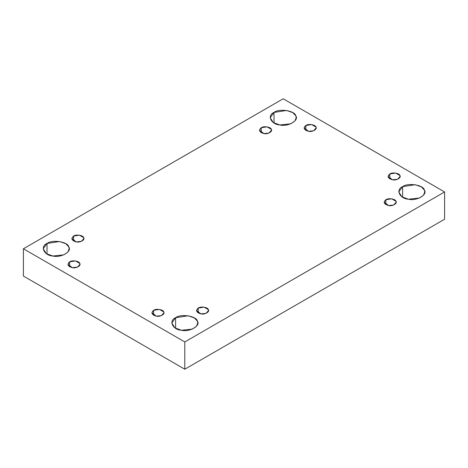 <?xml version="1.0" encoding="UTF-8"?>
<svg xmlns="http://www.w3.org/2000/svg" width="468" height="468" viewBox="0 0 468 468"><rect width="100%" height="100%" fill="white"/><g stroke="black" fill="none" stroke-linecap="round" stroke-linejoin="round"><path stroke-width="0.7" d="M305.838 130.402L305.838 125.477L304.071 127.939L308.547 131.303L313.624 130.771L316.134 127.939L315.929 127.039L311.665 124.576L305.838 125.477L305.838 130.402M274.02 123.02L274.02 112.414L270.217 117.714L273.271 122.546L279.846 124.956L290.78 123.804L294.869 121.013L296.197 117.714L295.753 115.772L292.74 112.618L286.568 110.471L274.02 112.414L274.02 123.02M261.226 132.678L261.226 127.752L259.459 130.215L263.929 133.579L269.006 133.041L271.522 130.215L271.317 129.314L267.053 126.851L261.226 127.752L261.226 132.678M73.587 241.008L73.587 236.083L71.82 238.545L76.296 241.909L81.373 241.371L83.883 238.545L83.678 237.645L79.414 235.182L73.587 236.083L73.587 241.008M47.016 254.077L47.016 243.471L43.214 248.771L46.273 253.603L52.843 256.014L63.777 254.867L67.866 252.071L69.194 248.771L68.749 246.829L65.736 243.676L59.565 241.529L47.016 243.471L47.016 254.077M69.656 266.766L69.656 261.84L67.889 264.303L72.359 267.667L77.436 267.129L79.946 264.303L79.741 263.402L75.477 260.939L69.656 261.84L69.656 266.766M153.633 315.251L153.633 310.325L151.866 312.788L156.335 316.152L161.413 315.613L163.929 312.788L163.718 311.887L159.453 309.424L153.633 310.325L153.633 315.251M175.611 328.314L175.611 317.708L171.803 323.014L174.862 327.846L181.432 330.256L192.371 329.103L196.461 326.313L197.783 323.014L197.344 321.071L194.325 317.918L188.154 315.771L175.611 317.708L175.611 328.314M198.245 312.975L198.245 308.049L196.478 310.512L200.947 313.876L206.025 313.344L208.541 310.512L208.336 309.611L204.071 307.148L198.245 308.049L198.245 312.975M385.884 204.645L385.884 199.719L384.117 202.182L388.586 205.546L393.664 205.013L396.18 202.182L395.969 201.281L391.704 198.818L385.884 199.719L385.884 204.645M402.609 197.256L402.609 186.65L398.806 191.956L401.866 196.788L408.435 199.198L419.369 198.046L423.458 195.255L424.786 191.956L424.341 190.014L421.329 186.861L415.157 184.714L402.609 186.65L402.609 197.256M389.821 178.887L389.821 173.961L388.054 176.424L392.523 179.788L397.601 179.256L400.111 176.424L399.906 175.523L395.641 173.061L389.821 173.961L389.821 178.887M444.6 219.229L444.6 191.956L184.796 341.95L184.796 369.223L444.6 219.229L184.796 369.223L184.796 341.95L23.4 248.771L283.204 98.777L444.6 191.956L444.6 219.229M23.4 276.044L23.4 248.771L23.4 276.044L184.796 369.223L23.4 276.044M444.6 191.956L283.204 98.777L23.4 248.771L184.796 341.95L444.6 191.956M389.821 173.961C392.149 172.025 399.567 173.172 399.906 175.523C401.649 177.659 396.22 180.794 392.523 179.788C387.902 178.419 387.001 176.477 389.821 173.961M402.609 186.65C407.64 182.479 423.604 184.948 424.341 190.014C428.091 194.618 416.403 201.363 408.435 199.198C399.654 198.771 395.378 189.552 402.609 186.65M385.884 199.719C388.218 197.783 395.63 198.929 395.969 201.281C397.712 203.416 392.283 206.552 388.586 205.546C383.965 204.177 383.064 202.234 385.884 199.719M198.245 308.049C200.579 306.113 207.991 307.26 208.336 309.611C210.073 311.746 204.651 314.882 200.947 313.876C196.332 312.513 195.431 310.571 198.245 308.049M175.611 317.708C180.636 313.537 196.607 316.005 197.344 321.071C201.094 325.675 189.4 332.42 181.432 330.256C172.657 329.829 168.375 320.615 175.611 317.708M153.633 310.325C155.967 308.383 163.379 309.535 163.718 311.887C165.461 314.022 160.033 317.152 156.335 316.152C151.714 314.783 150.813 312.84 153.633 310.325M69.656 261.84C71.99 259.904 79.402 261.05 79.741 263.402C81.485 265.537 76.056 268.673 72.359 267.667C67.737 266.298 66.836 264.356 69.656 261.84M47.016 243.471C52.047 239.294 68.012 241.763 68.749 246.829C72.499 251.433 60.811 258.184 52.843 256.014C44.062 255.592 39.786 246.373 47.016 243.471M73.587 236.083C75.921 234.146 83.339 235.293 83.678 237.645C85.422 239.78 79.993 242.915 76.296 241.909C71.674 240.54 70.773 238.598 73.587 236.083M261.226 127.752C263.56 125.81 270.972 126.963 271.317 129.314C273.06 131.449 267.632 134.585 263.929 133.579C259.313 132.21 258.412 130.268 261.226 127.752M274.02 112.414C279.045 108.237 295.015 110.705 295.753 115.772C299.502 120.375 287.814 127.12 279.846 124.956C271.066 124.535 266.789 115.315 274.02 112.414M305.838 125.477C308.172 123.54 315.59 124.687 315.929 127.039C317.673 129.174 312.244 132.309 308.547 131.303C303.925 129.94 303.024 127.998 305.838 125.477"/></g></svg>
